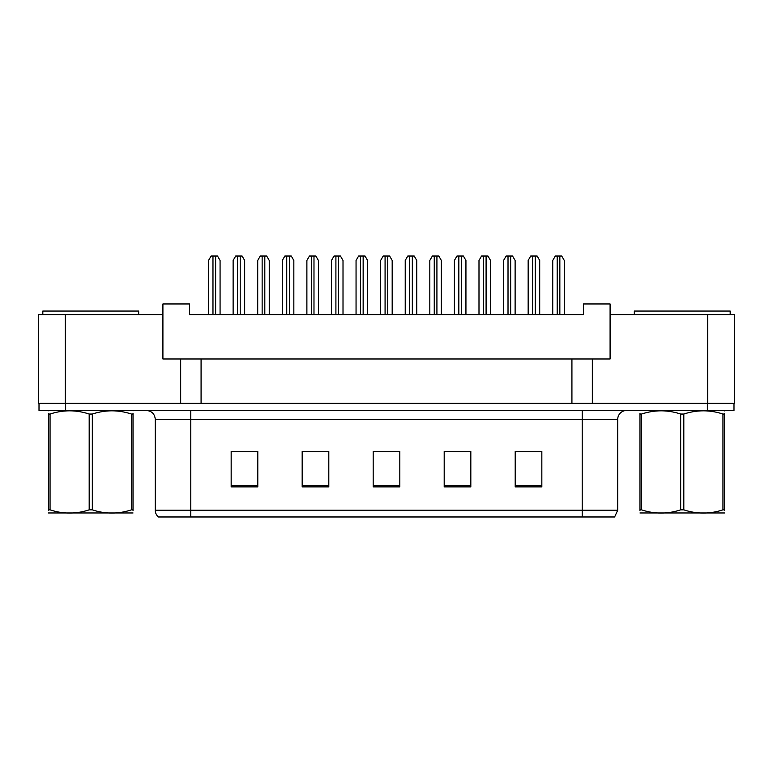 <?xml version="1.0" encoding="UTF-8"?>
<svg xmlns="http://www.w3.org/2000/svg" width="773" height="773" viewBox="0 0 773 773"><rect width="100%" height="100%" fill="white"/><g stroke="black" fill="none" stroke-linecap="round" stroke-linejoin="round"><path stroke-width="1.16" d="M65.28 314.601L38.65 314.601L38.65 403.361L65.28 403.361L65.28 314.601L162.91 314.601L162.91 358.981L180.669 358.981L180.669 403.361M734.35 314.601L734.35 403.361L734.35 314.601L610.09 314.601L610.09 358.981L592.331 358.981L592.331 403.361M610.09 314.601L610.09 303.953L583.46 303.953L583.46 314.601L189.54 314.601L189.54 303.953L162.91 303.953L162.91 314.601M592.331 358.981L201.077 358.981L201.077 403.361M201.077 358.981L180.669 358.981M571.923 358.981L571.923 403.361M734.35 403.361L707.72 403.361L707.72 314.601M617.724 510.228L614.612 516.973L582.214 516.973L582.214 510.228L617.724 510.228L617.724 419.343A8.88 8.88 0 0 1 626.594 410.463M155.276 510.228L190.786 510.228L190.786 516.973L582.214 516.973L158.388 516.973A8.88 8.88 0 0 1 155.276 510.228L155.276 419.343C154.755 413.951 151.798 410.994 146.406 410.463M65.637 410.463L733.992 410.463L733.992 403.361L39.008 403.361L39.008 410.463L65.637 410.463L65.637 403.361M541.834 486.884L541.834 451.384L515.205 451.384L515.205 486.884L541.834 486.884M470.825 486.884L470.825 451.384L444.195 451.384L444.195 486.884L470.825 486.884M257.796 486.884L257.796 451.384L231.166 451.384L231.166 486.884L257.796 486.884M328.805 486.884L328.805 451.384L302.175 451.384L302.175 486.884L328.805 486.884M399.815 486.884L399.815 451.384L373.185 451.384L373.185 486.884L399.815 486.884M515.205 451.567L540.588 451.567M527.273 451.567L515.997 451.567M305.992 451.567L319.307 451.567M256.82 451.567L245.553 451.567M232.238 451.567L257.796 451.567M453.509 451.567L466.824 451.567M379.756 451.567L393.071 451.567M220.073 314.601L220.073 260.462L217.513 256.027L211.097 256.027L208.536 260.462L208.536 314.601M244.664 314.601L244.664 260.462L242.104 256.027L235.688 256.027L233.127 260.462L233.127 314.601M42.824 314.601L42.824 311.055L138.686 311.055L138.686 314.601M634.314 314.601L634.314 311.055L730.176 311.055L730.176 314.601M133.024 512.963L48.477 512.963M133.024 510.422L133.024 509.842C133.024 514.142 133.024 514.142 133.024 509.842L131.449 509.842L131.449 414.048C118.462 409.758 105.418 409.758 92.325 414.048L89.185 414.048C76.189 409.758 63.144 409.758 50.052 414.048L48.477 414.048C48.477 409.758 48.477 409.758 48.477 414.048L48.477 413.468M92.325 414.048L92.325 509.842C105.312 514.132 118.356 514.132 131.449 509.842M92.325 509.842L89.185 509.842L89.185 414.048M133.024 413.478L133.024 414.048C133.024 409.758 133.024 409.758 133.024 414.048L131.449 414.048M133.024 410.878L132.473 410.463M133.024 414.048L133.024 509.842M50.052 414.048L50.052 509.842L48.477 509.842L48.477 414.048M50.052 509.842C63.038 514.132 76.083 514.132 89.185 509.842M48.477 509.842C48.477 514.142 48.477 514.142 48.477 509.842L48.477 510.422M724.523 512.963L639.976 512.963M724.523 510.422L724.523 509.842C724.523 514.142 724.523 514.142 724.523 509.842L722.948 509.842L722.948 414.048C709.962 409.758 696.917 409.758 683.815 414.048L680.675 414.048C667.688 409.758 654.644 409.758 641.551 414.048L639.976 414.048C639.976 409.758 639.976 409.758 639.976 414.048L639.976 413.468M683.815 414.048L683.815 509.842C696.811 514.132 709.856 514.132 722.948 509.842M683.815 509.842L680.675 509.842L680.675 414.048M724.523 413.478L724.523 414.048C724.523 409.758 724.523 409.758 724.523 414.048L722.948 414.048M724.523 410.878L723.963 410.463M724.523 414.048L724.523 509.842M641.551 414.048L641.551 509.842L639.976 509.842L639.976 414.048M641.551 509.842C654.538 514.132 667.582 514.132 680.675 509.842M639.976 509.842C639.976 514.142 639.976 514.142 639.976 509.842L639.976 510.422M269.246 314.601L269.246 260.462L266.685 256.027L260.269 256.027L257.709 260.462L257.709 314.601M318.418 314.601L318.418 260.462L315.857 256.027L309.442 256.027L306.881 260.462L306.881 314.601M367.59 314.601L367.59 260.462L365.03 256.027L358.614 256.027L356.053 260.462L356.053 314.601M416.763 314.601L416.763 260.462L414.202 256.027L407.786 256.027L405.226 260.462L405.226 314.601M293.837 314.601L293.837 260.462L291.276 256.027L284.86 256.027L282.3 260.462L282.3 314.601M343.009 314.601L343.009 260.462L340.449 256.027L334.033 256.027L331.472 260.462L331.472 314.601M392.182 314.601L392.182 260.462L389.621 256.027L383.205 256.027L380.645 260.462L380.645 314.601M465.935 314.601L465.935 260.462L463.375 256.027L456.959 256.027L454.398 260.462L454.398 314.601M515.118 314.601L515.118 260.462L512.547 256.027L506.141 256.027L503.571 260.462L503.571 314.601M564.29 314.601L564.29 260.462L561.72 256.027L555.314 256.027L552.743 260.462L552.743 314.601M441.354 314.601L441.354 260.462L438.793 256.027L432.378 256.027L429.817 260.462L429.817 314.601M490.526 314.601L490.526 260.462L487.966 256.027L481.55 256.027L478.989 260.462L478.989 314.601M539.699 314.601L539.699 260.462L537.138 256.027L530.722 256.027L528.162 260.462L528.162 314.601M582.214 410.463L582.214 419.343L155.276 419.343M617.724 419.343L582.214 419.343L582.214 510.228L190.786 510.228L190.786 410.463M707.363 410.463L707.363 403.361M399.815 485.657L373.185 485.657M328.805 485.657L302.175 485.657M257.796 485.657L231.166 485.657M470.825 485.657L444.195 485.657M541.834 485.657L515.205 485.657M212.971 256.027L212.971 314.601M215.638 256.027L215.638 314.601M237.562 256.027L237.562 314.601M240.219 256.027L240.219 314.601M262.144 256.027L262.144 314.601M264.81 256.027L264.81 314.601M311.316 256.027L311.316 314.601M313.983 256.027L313.983 314.601M360.489 256.027L360.489 314.601M363.155 256.027L363.155 314.601M409.671 256.027L409.671 314.601M412.328 256.027L412.328 314.601M286.735 256.027L286.735 314.601M289.392 256.027L289.392 314.601M335.907 256.027L335.907 314.601M338.574 256.027L338.574 314.601M385.08 256.027L385.08 314.601M387.746 256.027L387.746 314.601M458.843 256.027L458.843 314.601M461.5 256.027L461.5 314.601M508.016 256.027L508.016 314.601M510.673 256.027L510.673 314.601M557.188 256.027L557.188 314.601M559.845 256.027L559.845 314.601M434.252 256.027L434.252 314.601M436.919 256.027L436.919 314.601M483.425 256.027L483.425 314.601M486.091 256.027L486.091 314.601M532.597 256.027L532.597 314.601M535.264 256.027L535.264 314.601M49.037 410.463L48.477 410.782M640.527 410.463L639.976 410.782"/></g></svg>
